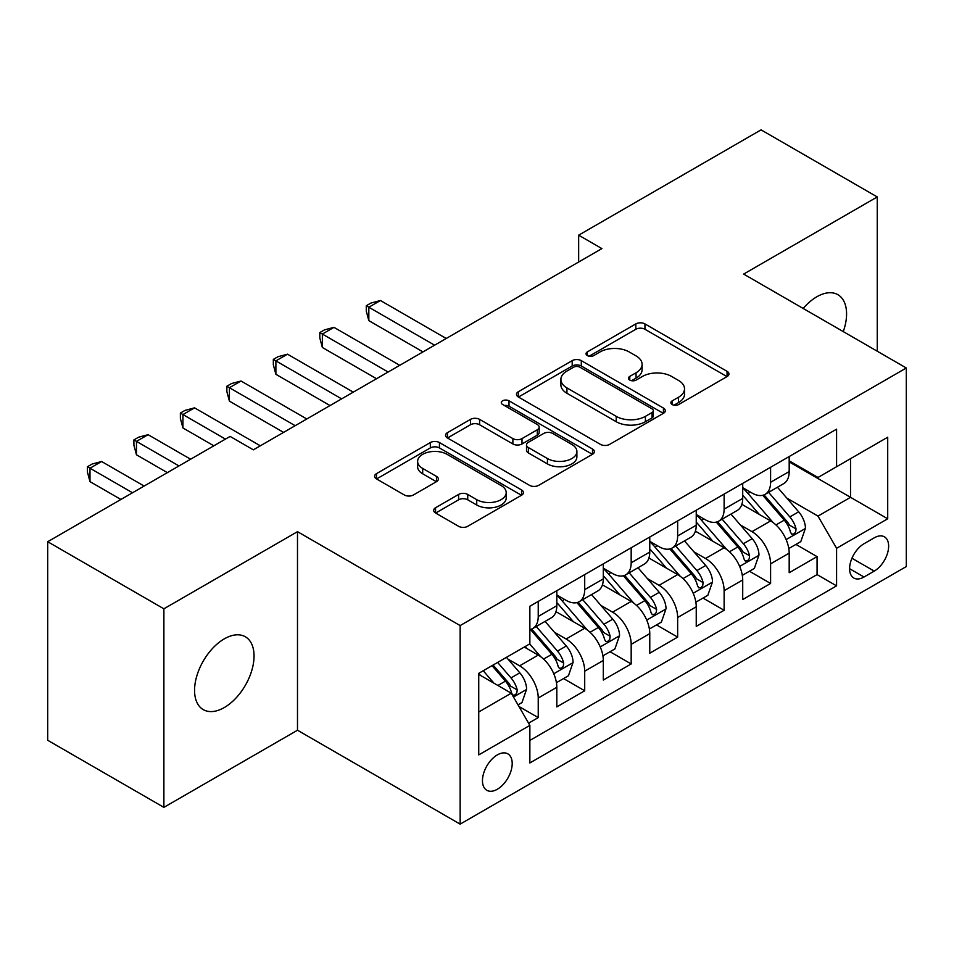 <?xml version="1.0" encoding="UTF-8"?>
<svg xmlns="http://www.w3.org/2000/svg" width="954" height="954" viewBox="0 0 954 954"><rect width="100%" height="100%" fill="white"/><g stroke="black" fill="none" stroke-linecap="round" stroke-linejoin="round"><path stroke-width="1.43" d="M672.2 404.568A4.52 2.612 0 0 0 678.592 404.568L727.055 376.58A6.451 3.721 0 0 0 728.951 373.944A6.451 3.721 0 0 0 727.055 371.321L644.952 323.907A6.451 3.721 0 0 0 635.829 323.907L587.354 351.895A4.52 2.612 0 0 0 586.03 353.731A4.52 2.612 0 0 0 587.354 355.58A4.52 2.612 0 0 0 593.746 355.58L600.018 351.954A20.642 11.913 0 0 1 629.211 351.954L636.056 355.914A20.642 11.913 0 0 1 642.102 364.333A20.642 11.913 0 0 1 636.056 372.764L629.783 376.389A4.52 2.612 0 0 0 628.459 378.225A4.52 2.612 0 0 0 629.783 380.074A4.52 2.612 0 0 0 636.163 380.074L642.436 376.448A20.642 11.913 0 0 1 671.628 376.448L678.473 380.396A20.642 11.913 0 0 1 684.519 388.827A20.642 11.913 0 0 1 678.473 397.258L672.2 400.883A4.52 2.612 0 0 0 670.877 402.719A4.52 2.612 0 0 0 672.2 404.568L672.2 400.883M224.297 707.546A42.059 24.291 120 0 0 251.784 670.483A42.059 24.291 120 0 0 245.333 636.771A42.059 24.291 120 0 0 224.297 638.858A42.059 24.291 120 0 0 196.822 675.921A42.059 24.291 120 0 0 203.274 709.633A42.059 24.291 120 0 0 224.297 707.546M843.264 331.598A42.059 24.291 120 0 0 837.874 294.679A42.059 24.291 120 0 0 816.839 296.766A42.059 24.291 120 0 0 803.196 308.464M497.332 789.256A21.036 12.14 120 0 0 511.07 770.713A21.036 12.14 120 0 0 507.85 753.863A21.036 12.14 120 0 0 497.332 754.9A21.036 12.14 120 0 0 483.595 773.444A21.036 12.14 120 0 0 486.814 790.294A21.036 12.14 120 0 0 497.332 789.256M435.561 507.743A6.451 3.721 0 0 0 433.676 510.378A6.451 3.721 0 0 0 435.561 513.002L458.6 526.31A6.451 3.721 0 0 0 467.722 526.31L521.552 495.233A6.451 3.721 0 0 0 523.448 492.598A6.451 3.721 0 0 0 521.552 489.962L439.448 442.561A6.451 3.721 0 0 0 430.326 442.561L376.496 473.637A6.451 3.721 0 0 0 374.6 476.261A6.451 3.721 0 0 0 376.496 478.896L404.317 494.971A6.451 3.721 0 0 0 413.44 494.971L436.479 481.663A6.451 3.721 0 0 0 438.363 479.027A6.451 3.721 0 0 0 436.479 476.404L422.682 468.426A17.255 9.957 0 0 1 417.625 461.39A17.255 9.957 0 0 1 428.274 452.184A17.255 9.957 0 0 1 447.08 454.342L501.136 485.55A17.255 9.957 0 0 1 506.192 492.598A17.255 9.957 0 0 1 495.543 501.804A17.255 9.957 0 0 1 476.738 499.646L467.722 494.434A6.451 3.721 0 0 0 458.6 494.434L435.561 507.743L435.561 513.002M297.493 531.664L163.885 608.807L47.7 541.729L47.7 740.28L163.885 807.358L297.493 730.227L460.15 824.137L460.15 625.574L297.493 531.664L297.493 730.227M877.251 351.227L877.251 196.941L743.643 274.084L906.3 367.994L460.15 625.574M877.251 196.941L761.065 129.863L578.661 235.185L578.661 262.016M47.7 541.729L230.105 436.419L253.347 449.835L601.902 248.6L578.661 235.185M600.471 444.397A6.451 3.721 0 0 0 609.594 444.397L663.424 413.32A6.451 3.721 0 0 0 665.308 410.685A6.451 3.721 0 0 0 663.424 408.05L581.308 360.648A6.451 3.721 0 0 0 572.185 360.648L518.356 391.724A6.451 3.721 0 0 0 516.472 394.36A6.451 3.721 0 0 0 518.356 396.995L600.471 444.397M504.427 405.545A4.52 2.612 0 0 1 509.007 406.177L509.007 400.811L592.494 449.012A6.451 3.721 0 0 1 594.378 451.647A6.451 3.721 0 0 1 592.494 454.271L538.664 485.347A6.451 3.721 0 0 1 529.542 485.347L447.426 437.946L447.426 432.675A6.451 3.721 0 0 0 445.542 435.31A6.451 3.721 0 0 0 447.426 437.946M447.426 432.675L470.465 419.378A6.451 3.721 0 0 1 479.588 419.378L512.882 438.601A6.451 3.721 0 0 0 522.005 438.601L537.293 429.777A6.451 3.721 0 0 0 539.177 427.153A6.451 3.721 0 0 0 537.293 424.518L502.627 404.496A4.52 2.612 0 0 1 501.303 402.66A4.52 2.612 0 0 1 504.082 400.251A4.52 2.612 0 0 1 509.007 400.811M528.588 723.18L538.235 717.611L518.94 706.473M507.969 659.095L519.644 665.82A26.295 15.181 60 0 1 538.235 698.018L556.814 687.285L556.814 706.878L584.707 690.779L563.552 678.568M554.441 632.264L566.116 638.989A26.295 15.181 60 0 1 584.707 671.187L603.298 660.454L603.298 680.047L631.178 663.948L610.035 651.737M600.913 605.42L612.587 612.158A26.295 15.181 60 0 1 631.178 644.355L649.769 633.623L649.769 653.216L677.65 637.117L656.507 624.906M647.396 578.589L659.059 585.327A26.295 15.181 60 0 1 677.65 617.524L696.241 606.792L696.241 626.384L724.122 610.286L702.979 598.075M693.868 551.758L705.531 558.495A26.295 15.181 60 0 1 724.122 590.693L742.713 579.96L742.713 599.553L770.593 583.454L770.593 563.862A26.295 15.181 -120 0 0 752.002 531.664L740.34 524.927M749.45 571.243L770.593 583.454M556.814 687.285A26.295 15.181 -120 0 0 538.235 655.088L524.283 647.039M603.298 660.454A26.295 15.181 -120 0 0 584.707 628.257L555.967 611.669M649.769 633.623A26.295 15.181 -120 0 0 631.178 601.425L602.439 584.838M696.241 606.792A26.295 15.181 -120 0 0 677.65 574.594L648.911 558.007M742.713 579.96A26.295 15.181 -120 0 0 724.122 547.763L695.383 531.175M874.234 537.841L864.014 543.744A20.38 11.758 120 0 0 850.694 561.703A20.38 11.758 120 0 0 853.818 578.029A20.38 11.758 120 0 0 864.014 577.015L874.234 571.112A20.38 11.758 120 0 0 887.542 553.153A20.38 11.758 120 0 0 884.418 536.828A20.38 11.758 120 0 0 874.234 537.841M460.15 824.137L906.3 566.557L906.3 367.994M478.741 711.97L511.272 693.188L529.864 725.386L529.864 762.961L836.586 585.863L836.586 548.3L817.995 516.102L786.811 498.095M529.864 725.386L478.741 754.9L478.741 673.333L529.864 643.819L529.864 606.255L836.586 429.169L836.586 466.733L887.709 437.218L887.709 518.785L836.586 548.3M556.814 594.986L566.116 600.352A26.295 15.181 60 0 0 579.257 601.664L597.848 590.931A26.295 15.181 -120 0 0 603.298 578.887L603.298 563.862M603.298 568.155L612.587 573.521A26.295 15.181 60 0 0 625.729 574.833L644.32 564.1A26.295 15.181 -120 0 0 649.769 552.056L649.769 537.03M649.769 541.323L659.059 546.69A26.295 15.181 60 0 0 672.2 548.001L690.791 537.269A26.295 15.181 -120 0 0 696.241 525.225L696.241 510.199M696.241 514.492L705.531 519.858A26.295 15.181 60 0 0 718.684 521.17L737.263 510.438A26.295 15.181 -120 0 0 742.713 498.393L742.713 483.368M529.864 740.423L817.065 574.594L817.065 556.623L789.185 572.722L789.185 553.129A26.295 15.181 -120 0 0 770.593 520.932L741.854 504.344M742.713 487.661L752.002 493.027A26.295 15.181 -120 0 0 765.156 494.339A26.295 15.181 -120 0 0 770.593 482.295L770.593 467.269M765.156 494.339L783.747 483.606A26.295 15.181 -120 0 0 789.185 471.562L789.185 456.537M538.235 601.425L538.235 616.451A26.295 15.181 60 0 1 532.785 628.495A26.295 15.181 60 0 1 529.864 629.557M532.785 628.495L551.376 617.763A26.295 15.181 -120 0 0 556.814 605.718L556.814 590.693M584.707 574.594L584.707 589.62A26.295 15.181 60 0 1 579.257 601.664M631.178 547.763L631.178 562.788A26.295 15.181 60 0 1 625.729 574.833M677.65 520.932L677.65 535.957A26.295 15.181 60 0 1 672.2 548.001M724.122 494.1L724.122 509.126A26.295 15.181 60 0 1 718.684 521.17M724.122 590.693L724.122 610.286M677.65 617.524L677.65 637.117M631.178 644.355L631.178 663.948M584.707 671.187L584.707 690.779M538.235 698.018L538.235 717.611M511.272 693.188L478.741 674.406M817.995 516.102L850.527 497.32L850.527 458.683L887.709 437.218M789.185 461.903L887.709 518.785M789.185 460.83L817.995 477.465L836.586 466.733M163.885 608.807L163.885 807.358M795.922 544.412L817.065 556.623M817.065 574.594L836.586 585.863M674.013 405.2L678.473 402.624A20.642 11.913 0 0 0 684.519 394.193L684.519 388.827M642.102 364.333L642.102 369.699A20.642 11.913 0 0 1 636.056 378.13L631.584 380.706M726.972 376.627L644.952 329.273A6.451 3.721 0 0 0 635.829 329.273L589.167 356.212M663.34 413.368L581.308 366.014A6.451 3.721 0 0 0 572.185 366.014L518.451 397.043M652.023 412.533A4.52 2.612 0 0 0 653.335 410.685A4.52 2.612 0 0 0 652.023 408.849L579.949 367.23A4.52 2.612 0 0 0 573.557 367.23L566.938 371.046A20.642 11.913 0 0 0 560.892 379.477A20.642 11.913 0 0 0 566.938 387.908L616.212 416.349A20.642 11.913 0 0 0 645.405 416.349L652.023 412.533L652.023 417.9A4.52 2.612 0 0 0 653.335 416.051L653.335 410.685M560.892 379.477L560.892 384.844A20.642 11.913 0 0 0 566.938 393.275L566.938 387.908M652.023 417.9L645.405 421.716A20.642 11.913 0 0 1 616.212 421.716L566.938 393.275M447.509 437.993L470.465 424.745L470.465 419.378M539.177 427.153L539.177 432.52A6.451 3.721 0 0 1 537.293 435.143L522.005 443.968A6.451 3.721 0 0 1 512.882 443.968L479.588 424.745A6.451 3.721 0 0 0 470.465 424.745M509.007 406.177L592.398 454.331M547.441 458.552A17.255 9.957 0 0 0 566.247 460.71A17.255 9.957 0 0 0 576.896 451.504A17.255 9.957 0 0 0 571.851 444.469L552.795 433.474A6.451 3.721 0 0 0 543.673 433.474L528.397 442.286A6.451 3.721 0 0 0 526.513 444.922A6.451 3.721 0 0 0 528.397 447.557L547.441 458.552L547.441 463.918A17.255 9.957 0 0 0 566.247 466.077A17.255 9.957 0 0 0 576.896 456.871L576.896 451.504M526.513 444.922L526.513 450.288A6.451 3.721 0 0 0 528.397 452.923L528.397 447.557M547.441 463.918L528.397 452.923M506.192 492.598L506.192 497.964A17.255 9.957 0 0 1 495.543 507.17A17.255 9.957 0 0 1 476.738 505.012L467.722 499.801A6.451 3.721 0 0 0 458.6 499.801L435.656 513.061M417.625 461.39L417.625 466.756A17.255 9.957 0 0 0 422.682 473.792L422.682 468.426M436.395 481.71L422.682 473.792M521.468 495.281L439.448 447.927A6.451 3.721 0 0 0 430.326 447.927L376.58 478.956M788.791 548.526L800.8 541.598L805.45 528.182A17.422 10.053 -120 0 0 798.665 511.821L777.438 487.244M773.181 522.637L747.996 493.48A50.276 29.025 -120 0 0 742.713 487.947M759.372 514.456L745.289 498.143A41.737 24.1 -120 0 0 742.713 495.341M446.21 338.479L380.455 300.522L368.828 307.224L368.828 320.639L422.968 351.895M762.783 495.281L784.26 520.145A17.422 10.053 60 0 1 790.472 532.141L791.737 534.204L794.086 533.87L795.672 531.962L796.053 528.921A17.422 10.053 -120 0 0 789.84 516.925L768.602 492.336M764.047 494.876L787.122 521.588A8.872 5.128 60 0 1 789.363 525.058L796.053 528.921M368.828 320.639L366.276 311.111L366.276 305.745L434.595 345.193M366.276 305.745L370.927 303.062L380.455 300.522M742.319 575.357L754.328 568.429L758.979 555.013A17.422 10.053 -120 0 0 752.193 538.652L730.955 514.075M726.709 549.468L701.524 520.312A50.276 29.025 -120 0 0 696.241 514.778M712.9 541.288L698.805 524.974A41.737 24.1 -120 0 0 696.241 522.172M399.738 365.31L333.972 327.353L322.357 334.055L322.357 347.471L376.496 378.726M716.311 522.112L737.788 546.976A17.422 10.053 60 0 1 744.001 558.972L745.265 561.035L747.614 560.702L749.188 558.794L749.57 555.753A17.422 10.053 -120 0 0 743.369 543.756L722.13 519.167M717.575 521.707L740.65 548.419A8.872 5.128 60 0 1 742.892 551.889L749.57 555.753M322.357 347.471L319.805 337.943L319.805 332.576L388.123 372.024M319.805 332.576L324.455 329.893L333.972 327.353M695.848 602.189L707.856 595.26L712.507 581.845A17.422 10.053 -120 0 0 705.721 565.483L684.483 540.906M680.238 576.299L655.052 547.143A50.276 29.025 -120 0 0 649.769 541.61M666.417 568.119L652.333 551.806A41.737 24.1 -120 0 0 649.769 549.003M353.266 392.142L287.5 354.184L275.885 360.886L275.885 374.302L330.024 405.557M669.839 548.944L691.316 573.807A17.422 10.053 60 0 1 697.529 585.804L698.793 587.867L701.142 587.533L702.716 585.625L703.098 582.584A17.422 10.053 -120 0 0 696.885 570.587L675.659 545.998M671.103 548.538L694.178 575.25A8.872 5.128 60 0 1 696.408 578.72L703.098 582.584M275.885 374.302L273.333 364.774L273.333 359.408L341.639 398.855M273.333 359.408L277.972 356.724L287.5 354.184M649.376 629.02L661.384 622.091L666.035 608.676A17.422 10.053 -120 0 0 659.25 592.327L638.011 567.737M633.754 603.131L608.58 573.974A50.276 29.025 -120 0 0 603.298 568.441M619.945 594.95L605.862 578.637A41.737 24.1 -120 0 0 603.298 575.834M306.794 418.973L241.028 381.016L229.413 387.718L229.413 401.133L283.553 432.389M623.367 575.775L644.844 600.638A17.422 10.053 60 0 1 651.045 612.635L652.321 614.698L654.671 614.364L656.245 612.456L656.626 609.415A17.422 10.053 -120 0 0 650.413 597.419L629.187 572.829M624.631 575.369L647.706 602.081A8.872 5.128 60 0 1 649.936 605.551L656.626 609.415M229.413 401.133L226.861 391.605L226.861 386.239L295.168 425.687M226.861 386.239L231.5 383.556L241.028 381.016M602.904 655.851L614.913 648.923L619.551 635.507A17.422 10.053 -120 0 0 612.778 619.158L591.54 594.569M587.282 629.962L562.109 600.805A50.276 29.025 -120 0 0 556.814 595.272M573.473 621.781L559.39 605.468A41.737 24.1 -120 0 0 556.814 602.666M260.311 445.804L194.556 407.847L182.941 414.549L182.941 427.964L213.839 445.804M576.884 602.606L598.373 627.47A17.422 10.053 60 0 1 604.574 639.466L605.838 641.529L608.199 641.195L609.773 639.287L610.155 636.246A17.422 10.053 -120 0 0 603.942 624.25L582.715 599.661M578.148 602.201L601.235 628.913A8.872 5.128 60 0 1 603.465 632.383L610.155 636.246M182.941 427.964L180.378 418.436L180.378 413.07L225.454 439.102M180.378 413.07L185.028 410.387L194.556 407.847M556.432 682.682L568.441 675.754L573.08 662.338A17.422 10.053 -120 0 0 566.294 645.989L545.068 621.4M540.811 656.793L529.697 643.926M527.002 648.613L525.189 646.514M190.609 459.22L148.085 434.678L136.47 441.38L136.47 454.796L167.367 472.635M530.412 629.437L551.889 654.301A17.422 10.053 60 0 1 558.102 666.297L559.366 668.36L561.727 668.027L563.301 666.119L563.683 663.078A17.422 10.053 -120 0 0 557.47 651.081L536.231 626.492M531.676 629.032L554.751 655.744A8.872 5.128 60 0 1 556.993 659.214L563.683 663.078M136.47 454.796L133.906 445.268L133.906 439.901L178.982 465.934M133.906 439.901L138.557 437.218L148.085 434.678M518.01 704.863L521.969 702.585L526.608 689.17A17.422 10.053 -120 0 0 519.823 672.82L506.455 657.342M493.981 683.207L483.225 670.757M480.53 675.444L478.741 673.381M144.126 486.051L101.613 461.509L89.986 468.211L89.986 481.627L120.896 499.467M492.049 665.654L505.417 681.132A17.422 10.053 60 0 1 511.63 693.129L512.894 695.192L515.243 694.858L516.829 692.95L517.211 689.909A17.422 10.053 -120 0 0 510.998 677.912L497.63 662.434M493.123 665.033L508.279 682.575A8.872 5.128 60 0 1 510.521 686.045L517.211 689.909M89.986 481.627L87.434 472.099L87.434 466.733L132.511 492.765M87.434 466.733L92.085 464.049L101.613 461.509M519.644 665.82L538.235 655.088M566.116 638.989L584.707 628.257M612.587 612.158L631.178 601.425M659.059 585.327L677.65 574.594M705.531 558.495L724.122 547.763M752.002 531.664L770.593 520.932M770.593 482.295L789.185 471.562M538.235 616.451L556.814 605.718M584.707 589.62L603.298 578.887M631.178 562.788L649.769 552.056M677.65 535.957L696.241 525.225M724.122 509.126L742.713 498.393M770.593 563.862L789.185 553.129M851.946 558.245L874.234 571.112M849.597 568.691L864.014 577.015M678.473 402.624L678.473 397.258M629.783 380.074L629.783 376.389M636.056 378.13L636.056 372.764M587.354 355.58L587.354 351.895M635.829 329.273L635.829 323.907M644.952 329.273L644.952 323.907M727.055 376.58L727.055 371.321M518.356 396.995L518.356 391.724M572.185 366.014L572.185 360.648M581.308 366.014L581.308 360.648M663.424 413.32L663.424 408.05M616.212 421.716L616.212 416.349M645.405 421.716L645.405 416.349M479.588 424.745L479.588 419.378M512.882 443.968L512.882 438.601M522.005 443.968L522.005 438.601M537.293 435.143L537.293 429.777M592.494 454.271L592.494 449.012M458.6 499.801L458.6 494.434M467.722 499.801L467.722 494.434M476.738 505.012L476.738 499.646M436.479 481.663L436.479 476.404M376.496 478.896L376.496 473.637M430.326 447.927L430.326 442.561M439.448 447.927L439.448 442.561M521.552 495.233L521.552 489.962M786.144 539.594L805.331 528.516M747.996 493.48L750.393 492.097M789.84 516.925L798.665 511.821M775.96 524.938L784.26 520.145M739.66 566.426L758.859 555.347M701.524 520.312L703.921 518.928M743.369 543.756L752.193 538.652M729.476 551.77L737.788 546.976M693.188 593.257L712.388 582.178M655.052 547.143L657.449 545.76M696.885 570.587L705.721 565.483M683.004 578.601L691.316 573.807M646.717 620.088L665.916 609.01M608.58 573.974L610.965 572.591M650.413 597.419L659.25 592.327M636.533 605.432L644.844 600.638M600.245 646.919L619.444 635.841M562.109 600.805L564.494 599.422M603.942 624.25L612.778 619.158M590.061 632.264L598.373 627.47M553.773 673.751L572.972 662.672M557.47 651.081L566.294 645.989M543.589 659.095L551.889 654.301M513.479 697.016L526.489 689.504M510.998 677.912L519.823 672.82M497.905 685.473L505.417 681.132"/></g></svg>
